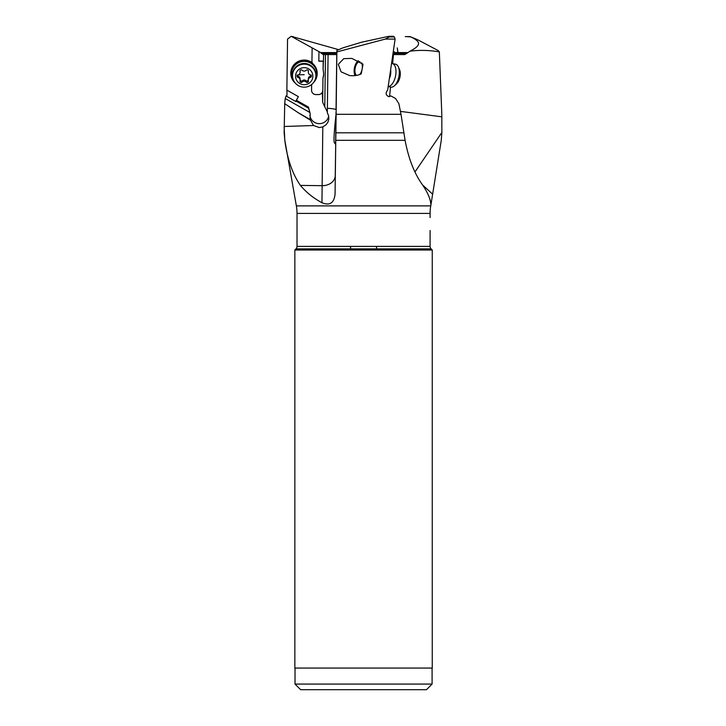 <?xml version="1.0" encoding="UTF-8"?>
<svg xmlns="http://www.w3.org/2000/svg" width="726" height="726" viewBox="0 0 726 726"><rect width="100%" height="100%" fill="white"/><g stroke="black" fill="none" stroke-linecap="round" stroke-linejoin="round"><path stroke-width="1.09" d="M284.147 126.487L313.532 125.516L310.102 119.472L298.223 112.721L284.719 103.673L284.147 132.813L284.837 140.327L296.362 205.885A43.279 43.279 0 0 1 297.016 213.399L297.016 246.404A3.467 3.467 0 0 1 296.008 248.855L294.856 250.007L294.856 668.065L432.26 668.065L432.26 250.007L294.856 250.007M393.111 36.599L394.372 36.935L395.107 39.077L387.657 90.106C385.306 92.982 385.697 95.17 388.8 96.649L390.915 95.95L395.57 98.491L398.883 103.673L401.015 114.309L336.12 114.309L336.891 50.393L336.828 52.59L320.701 52.59L291.19 36.3L287.55 39.077L286.87 90.106C287.178 95.16 286.888 97.102 285.999 95.95L285.218 98.491L309.784 112.457L310.165 113.546L308.405 107.076L296.435 100.27L296.326 101.259L308.641 108.265L309.784 112.457M338.634 49.667L291.19 36.3M325.475 54.577L328.079 54.577L327.317 111.858L324.776 106.776L325.475 54.577L323.07 54.577L320.701 52.59M392.63 63.616L393.465 54.577L404.818 54.577L392.893 54.577M328.079 54.577L327.317 112.666L328.651 115.951L328.787 119.327L327.88 122.295L326.101 124.736L322.807 126.896L319.349 127.567L313.532 125.516M336.828 52.59L336.791 54.577L328.088 54.577M430.091 217.546L430.091 213.399A43.279 43.279 0 0 1 430.754 205.885L441.263 140.327L441.853 132.813L441.816 114.309L439.339 51.909C429.302 50.176 419.519 49.94 409.99 51.201L404.818 54.577M407.422 52.59L394.427 52.59L394.436 51.737L394.536 52.345M393.011 54.577L394.327 53.425L394.436 51.737M397.821 52.59L397.267 47.898L398.011 52.59M416.969 39.449L410.036 36.599L405.262 36.599L410.036 36.599C414.328 38.442 417.042 40.311 418.176 42.181C419.419 44.359 417.559 46.891 412.595 49.776L409.99 51.201M401.015 114.309L405.09 140.327C408.62 159.03 414.555 174.059 422.895 185.402C427.442 192.317 430.037 198.098 430.663 202.745C430.872 204.278 431.035 204.55 431.162 203.57L430.954 204.106M284.147 127.313L284.801 140.327C287.305 159.03 292.496 174.059 300.428 185.402C306.19 192.317 313.369 198.098 321.954 202.745C329.776 205.903 334.151 202.999 335.067 194.051L335.884 132.813L403.965 132.813M335.884 132.813L336.12 114.309M310.102 119.472L310.165 113.546M328.687 116.124A9.52 9.374 0 0 1 309.884 115.225M298.223 112.721L310.102 119.944M284.719 103.673L285.218 98.491M311.753 84.443A3.249 3.194 180 0 0 311.626 85.287L311.563 90.269A4.329 4.265 180 0 0 315.892 94.589L318.487 94.589A4.329 4.265 180 0 0 322.353 92.238L322.662 101.858L322.816 90.46L322.353 92.238M312.126 47.925L311.944 61.474A3.249 3.194 180 0 0 312.153 62.636A13.413 13.213 180 0 0 290.79 73.281A13.413 13.213 180 0 0 295.509 83.345M295.645 101.431L298.359 96.64L286.87 90.106M298.359 96.64L296.435 100.27M323.633 54.577L323.097 69.197L323.678 74.17L322.97 78.372L322.816 90.351A4.329 4.265 0 0 1 318.487 94.552L315.892 94.552A4.329 4.265 0 0 1 311.563 90.314M322.97 78.971L322.662 101.858M294.756 82.428A12.986 12.787 0 0 1 304.203 60.875A12.986 12.787 0 0 1 317.189 73.653L317.189 73.244A12.986 12.787 180 0 0 312.997 63.834A3.249 3.194 0 0 1 311.944 61.492M323.678 73.707A19.475 19.175 0 0 1 322.97 78.372M323.197 62.155L323.097 69.197M323.197 61.265L318.832 61.202A3.249 0.563 -179.2 0 1 323.551 61.32M318.959 51.737L318.832 61.202M312.997 63.834L312.153 62.636M317.189 73.653A12.986 12.787 0 0 1 313.65 82.428M312.997 63.942A12.986 12.787 180 0 0 291.226 73.353L291.226 73.653M293.377 79.987A12.551 12.36 0 0 1 304.203 61.374A12.551 12.36 0 0 1 315.03 79.987M324.776 106.776L322.662 102.348M327.317 111.858L327.317 112.666M343.307 47.734L361.73 42.181L387.493 36.599C390.116 36.1 390.724 36.209 389.308 36.935L385.315 39.077L395.107 39.077M359.878 61.592A7.142 3.512 -78.5 0 0 359.715 61.583A7.142 3.512 -78.5 0 0 355.25 67.636A7.142 3.512 -78.5 0 0 356.629 75.377M359.642 74.551A7.142 3.512 -78.5 0 0 362.065 69.433L362.21 68.616A7.142 3.512 -78.5 0 0 361.548 62.817M362.21 68.616L363.018 64.187L351.892 58.407L343.734 58.652L338.325 64.36L341.066 71.829L349.605 75.568C354.27 76.012 358.154 75.44 361.249 73.852L362.065 69.433M355.096 75.613A8.658 4.265 101.5 0 1 354.497 67.6A8.658 4.265 101.5 0 1 358.299 60.666M336.918 51.909L385.315 39.077M393.71 36.3L389.472 36.3L389.308 36.935L394.372 36.935M417.686 39.748L438.304 50.638L439.339 51.909M406.36 36.599L410.762 36.935M336.02 112.14L335.639 141.398C335.457 143.92 335.113 144.401 334.595 142.831L334.704 143.131M334.595 142.831C332.907 142.813 335.249 121.623 335.975 114.626L336.093 116.822M336.02 112.176L335.975 114.626M350.576 246.404L350.576 248.855M376.54 248.855L376.54 246.404M300.646 689.7L426.461 689.7L432.088 684.073L295.019 684.073L300.646 689.7M432.088 668.065L432.088 684.073M295.019 684.073L295.019 668.065M430.091 230.532L430.091 246.404A3.467 3.467 0 0 0 431.108 248.855L432.26 250.007M308.405 107.076L308.641 108.265M308.641 107.775L296.217 100.714M296.326 101.259L295.899 101.576L285.999 95.95M391.604 63.471A11.689 5.754 101.5 0 1 391.65 63.471A11.689 5.754 101.5 0 1 392.221 63.525A11.689 5.754 101.5 0 1 395.652 75.486A11.689 5.754 101.5 0 1 388.201 86.485M388.192 86.557L390.878 87.102A11.689 5.754 -78.5 0 0 391.459 87.165A11.689 5.754 -78.5 0 0 394.481 85.75A11.689 5.754 -78.5 0 0 398.329 66.865A11.689 5.754 -78.5 0 0 395.543 64.206L392.221 63.525M394.481 85.75L396.732 83.653A8.658 4.265 -78.5 0 0 399.581 69.669L398.329 66.865M315.892 75.658L315.892 74.978A11.689 11.507 180 0 0 304.203 63.471A11.689 11.507 180 0 0 292.524 74.978L292.524 75.658A11.689 11.507 0 0 1 304.203 64.151A11.689 11.507 0 0 1 315.892 75.658A11.689 11.507 0 0 1 304.203 87.165A11.689 11.507 0 0 1 292.524 75.658M304.203 67.654A8.658 8.521 0 0 1 312.861 76.185A8.658 8.521 0 0 1 304.203 84.706A8.658 8.521 0 0 1 295.555 76.185A8.658 8.521 0 0 1 304.203 67.654M307.171 82.492A1.261 1.243 180 0 0 308.396 80.913A2.913 2.868 0 0 1 310.465 77.383A1.261 1.243 180 0 0 310.465 74.978A2.913 2.868 0 0 1 308.396 71.447A1.261 1.243 180 0 0 306.281 70.24A2.913 2.868 0 0 1 302.134 70.24A1.261 1.243 180 0 0 300.019 71.447A2.913 2.868 0 0 1 297.95 74.978A1.261 1.243 180 0 0 297.95 77.383A2.913 2.868 0 0 1 300.019 80.913A1.261 1.243 180 0 0 302.134 82.12A2.913 2.868 0 0 1 306.281 82.12A1.261 1.243 180 0 0 307.171 82.492M311.409 75.05L310.465 76.185C308.759 76.666 308.069 77.836 308.396 79.715L307.171 81.348L306.281 80.913C304.902 79.678 303.522 79.678 302.134 80.913L301.236 81.348L300.019 79.715C300.346 77.836 299.656 76.666 297.95 76.185L297.007 75.05M300.119 72.201L300.092 70.585M308.314 70.585L308.287 72.201M293.141 36.599L292.297 36.599M321.21 53.425L336.819 53.425M390.479 87.02L389.599 96.585M400.434 111.377L441.816 116.822M394.327 53.425L406.941 53.425M422.677 185.076L432.496 194.051M405.09 140.327L335.784 140.327M296.362 205.885L430.754 205.885M335.884 132.495L335.249 175.692A12.986 10.164 0.6 0 1 322.117 185.684L300.428 185.402M321.954 202.745L322.807 126.896M336.764 54.577L336.038 109.789A12.986 1.47 -179.2 0 0 327.381 108.292M441.853 132.495L415.036 171.853M431.108 248.855L296.008 248.855M297.016 246.404L430.091 246.404M430.091 213.399L297.016 213.399M390.661 69.941A8.322 4.093 101.5 0 1 389.39 78.49M310.465 76.185L310.465 77.383M306.281 82.12L306.281 80.913M302.134 82.12L302.134 80.913M297.95 77.383L297.95 76.185M300.019 71.447L300.019 70.785M308.396 71.447L308.396 70.785M298.005 74.959A14.402 2.505 180 0 1 304.203 74.714M394.572 52.036L394.663 52.59M336.891 50.393L343.298 47.707M308.287 78.907L308.287 80.159M300.119 78.907L300.119 80.159"/></g></svg>
